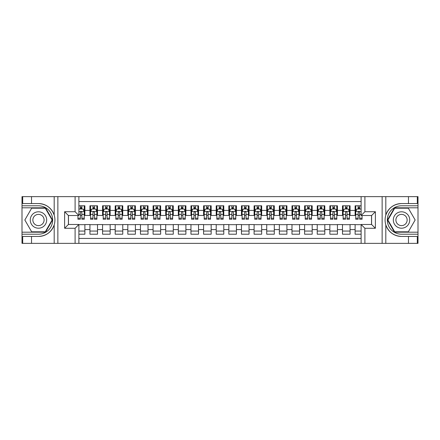 <?xml version="1.0" encoding="UTF-8"?>
<svg xmlns="http://www.w3.org/2000/svg" width="440" height="440" viewBox="0 0 440 440"><rect width="100%" height="100%" fill="white"/><g stroke="black" fill="none" stroke-linecap="round" stroke-linejoin="round"><path stroke-width="0.66" d="M78.887 243.359L361.114 243.359L361.114 224.483L371.591 224.483L371.591 215.518L361.114 215.518L361.114 196.642L78.887 196.642L78.887 215.518L68.409 215.518L68.409 224.483L78.887 224.483L78.887 243.359L31.532 243.359L31.532 236.445L38.478 236.445C46.206 235.983 51.442 232.128 54.186 224.884C55.149 221.634 55.149 218.372 54.186 215.116C51.442 207.873 46.206 204.017 38.478 203.555L31.532 203.555L31.532 196.642L22 196.642L22 232.188L45.513 232.188L52.547 220L45.513 207.812L22 207.812M361.114 205.794L355.113 205.794L355.113 210.403L350.064 210.403L350.064 215.452L355.113 215.452L355.113 210.403M350.064 210.403L350.064 205.794L342.485 205.794L342.485 210.403L337.436 210.403L337.436 215.452L342.485 215.452L342.485 210.403M337.436 210.403L337.436 205.794L329.857 205.794L329.857 210.403L324.808 210.403L324.808 215.452L329.857 215.452L329.857 210.403M324.808 210.403L324.808 205.794L317.235 205.794L317.235 210.403L312.18 210.403L312.18 215.452L317.235 215.452L317.235 210.403M312.18 210.403L312.18 205.794L304.607 205.794L304.607 210.403L299.552 210.403L299.552 215.452L304.607 215.452L304.607 210.403M299.552 210.403L299.552 205.794L291.979 205.794L291.979 210.403L286.924 210.403L286.924 215.452L291.979 215.452L291.979 210.403M286.924 210.403L286.924 205.794L279.351 205.794L279.351 210.403L274.296 210.403L274.296 215.452L279.351 215.452L279.351 210.403M274.296 210.403L274.296 205.794L266.723 205.794L266.723 210.403L261.673 210.403L261.673 215.452L266.723 215.452L266.723 210.403M261.673 210.403L261.673 205.794L254.095 205.794L254.095 210.403L249.046 210.403L249.046 215.452L254.095 215.452L254.095 210.403M249.046 210.403L249.046 205.794L241.466 205.794L241.466 210.403L236.418 210.403L236.418 215.452L241.466 215.452L241.466 210.403M236.418 210.403L236.418 205.794L228.839 205.794L228.839 210.403L223.79 210.403L223.79 215.452L228.839 215.452L228.839 210.403M223.79 210.403L223.79 205.794L216.211 205.794L216.211 210.403L211.162 210.403L211.162 215.452L216.211 215.452L216.211 210.403M211.162 210.403L211.162 205.794L203.583 205.794L203.583 210.403L198.534 210.403L198.534 215.452L203.583 215.452L203.583 210.403M198.534 210.403L198.534 205.794L190.955 205.794L190.955 210.403L185.906 210.403L185.906 215.452L190.955 215.452L190.955 210.403M185.906 210.403L185.906 205.794L178.327 205.794L178.327 210.403L173.278 210.403L173.278 215.452L178.327 215.452L178.327 210.403M173.278 210.403L173.278 205.794L165.704 205.794L165.704 210.403L160.649 210.403L160.649 215.452L165.704 215.452L165.704 210.403M160.649 210.403L160.649 205.794L153.076 205.794L153.076 210.403L148.022 210.403L148.022 215.452L153.076 215.452L153.076 210.403M148.022 210.403L148.022 205.794L140.448 205.794L140.448 210.403L135.394 210.403L135.394 215.452L140.448 215.452L140.448 210.403M135.394 210.403L135.394 205.794L127.82 205.794L127.82 210.403L122.766 210.403L122.766 215.452L127.82 215.452L127.82 210.403M122.766 210.403L122.766 205.794L115.192 205.794L115.192 210.403L110.143 210.403L110.143 215.452L115.192 215.452L115.192 210.403M110.143 210.403L110.143 205.794L102.564 205.794L102.564 210.403L97.515 210.403L97.515 215.452L102.564 215.452L102.564 210.403M97.515 210.403L97.515 205.794L89.936 205.794L89.936 215.452L84.887 215.452L84.887 205.794L78.887 205.794M78.887 234.207L84.887 234.207L84.887 224.549L89.936 224.549L89.936 234.207L97.515 234.207L97.515 224.549L102.564 224.549L102.564 229.598L97.515 229.598M102.564 229.598L102.564 234.207L110.143 234.207L110.143 224.549L115.192 224.549L115.192 229.598L110.143 229.598M115.192 229.598L115.192 234.207L122.766 234.207L122.766 224.549L127.82 224.549L127.82 229.598L122.766 229.598M127.82 229.598L127.82 234.207L135.394 234.207L135.394 224.549L140.448 224.549L140.448 229.598L135.394 229.598M140.448 229.598L140.448 234.207L148.022 234.207L148.022 224.549L153.076 224.549L153.076 229.598L148.022 229.598M153.076 229.598L153.076 234.207L160.649 234.207L160.649 224.549L165.704 224.549L165.704 229.598L160.649 229.598M165.704 229.598L165.704 234.207L173.278 234.207L173.278 224.549L178.327 224.549L178.327 229.598L173.278 229.598M178.327 229.598L178.327 234.207L185.906 234.207L185.906 224.549L190.955 224.549L190.955 229.598L185.906 229.598M190.955 229.598L190.955 234.207L198.534 234.207L198.534 224.549L203.583 224.549L203.583 229.598L198.534 229.598M203.583 229.598L203.583 234.207L211.162 234.207L211.162 224.549L216.211 224.549L216.211 229.598L211.162 229.598M216.211 229.598L216.211 234.207L223.79 234.207L223.79 224.549L228.839 224.549L228.839 229.598L223.79 229.598M228.839 229.598L228.839 234.207L236.418 234.207L236.418 224.549L241.466 224.549L241.466 229.598L236.418 229.598M241.466 229.598L241.466 234.207L249.046 234.207L249.046 224.549L254.095 224.549L254.095 229.598L249.046 229.598M254.095 229.598L254.095 234.207L261.673 234.207L261.673 224.549L266.723 224.549L266.723 229.598L261.673 229.598M266.723 229.598L266.723 234.207L274.296 234.207L274.296 224.549L279.351 224.549L279.351 229.598L274.296 229.598M279.351 229.598L279.351 234.207L286.924 234.207L286.924 224.549L291.979 224.549L291.979 229.598L286.924 229.598M291.979 229.598L291.979 234.207L299.552 234.207L299.552 224.549L304.607 224.549L304.607 229.598L299.552 229.598M304.607 229.598L304.607 234.207L312.18 234.207L312.18 224.549L317.235 224.549L317.235 229.598L312.18 229.598M317.235 229.598L317.235 234.207L324.808 234.207L324.808 224.549L329.857 224.549L329.857 229.598L324.808 229.598M329.857 229.598L329.857 234.207L337.436 234.207L337.436 224.549L342.485 224.549L342.485 229.598L337.436 229.598M342.485 229.598L342.485 234.207L350.064 234.207L350.064 224.549L355.113 224.549L355.113 229.598L350.064 229.598M361.114 201.564L78.887 201.564M78.887 238.436L361.114 238.436M355.113 229.598L355.113 234.207L361.114 234.207M68.469 215.518L68.469 224.483M371.531 224.483L371.531 215.518M80.338 208.951L81.857 208.951M84.255 208.951L84.887 208.951M80.338 215.331L81.857 215.331M84.255 215.331L84.887 215.331M78.887 224.67L84.887 224.67M78.887 231.049L84.887 231.049M89.936 215.331L90.569 215.331M92.967 215.331L94.484 215.331M96.883 215.331L97.515 215.331M89.936 208.951L90.569 208.951M92.967 208.951L94.484 208.951M96.883 208.951L97.515 208.951M89.936 224.67L97.515 224.67M89.936 231.049L97.515 231.049M102.564 224.67L110.143 224.67M102.564 231.049L110.143 231.049M102.564 208.951L103.197 208.951M105.595 208.951L107.107 208.951M109.511 208.951L110.143 208.951M102.564 215.331L103.197 215.331M105.595 215.331L107.107 215.331M109.511 215.331L110.143 215.331M115.192 224.67L122.766 224.67M115.192 231.049L122.766 231.049M115.192 208.951L115.825 208.951M118.222 208.951L119.735 208.951M122.139 208.951L122.766 208.951M115.192 215.331L115.825 215.331M118.222 215.331L119.735 215.331M122.139 215.331L122.766 215.331M127.82 224.67L135.394 224.67M127.82 231.049L135.394 231.049M127.82 208.951L128.453 208.951M130.851 208.951L132.363 208.951M134.767 208.951L135.394 208.951M127.82 215.331L128.453 215.331M130.851 215.331L132.363 215.331M134.767 215.331L135.394 215.331M140.448 224.67L148.022 224.67M140.448 231.049L148.022 231.049M140.448 208.951L141.081 208.951M143.479 208.951L144.991 208.951M147.389 208.951L148.022 208.951M140.448 215.331L141.081 215.331M143.479 215.331L144.991 215.331M147.389 215.331L148.022 215.331M153.076 224.67L160.649 224.67M153.076 231.049L160.649 231.049M153.076 208.951L153.703 208.951M156.107 208.951L157.619 208.951M160.017 208.951L160.649 208.951M153.076 215.331L153.703 215.331M156.107 215.331L157.619 215.331M160.017 215.331L160.649 215.331M165.704 224.67L173.278 224.67M165.704 231.049L173.278 231.049M165.704 208.951L166.331 208.951M168.735 208.951L170.247 208.951M172.645 208.951L173.278 208.951M165.704 215.331L166.331 215.331M168.735 215.331L170.247 215.331M172.645 215.331L173.278 215.331M178.327 224.67L185.906 224.67M178.327 231.049L185.906 231.049M178.327 208.951L178.959 208.951M181.357 208.951L182.875 208.951M185.273 208.951L185.906 208.951M178.327 215.331L178.959 215.331M181.357 215.331L182.875 215.331M185.273 215.331L185.906 215.331M190.955 224.67L198.534 224.67M190.955 231.049L198.534 231.049M190.955 208.951L191.587 208.951M193.985 208.951L195.503 208.951M197.901 208.951L198.534 208.951M190.955 215.331L191.587 215.331M193.985 215.331L195.503 215.331M197.901 215.331L198.534 215.331M203.583 224.67L211.162 224.67M203.583 231.049L211.162 231.049M203.583 208.951L204.215 208.951M206.613 208.951L208.131 208.951M210.529 208.951L211.162 208.951M203.583 215.331L204.215 215.331M206.613 215.331L208.131 215.331M210.529 215.331L211.162 215.331M216.211 224.67L223.79 224.67M216.211 231.049L223.79 231.049M216.211 208.951L216.843 208.951M219.241 208.951L220.759 208.951M223.157 208.951L223.79 208.951M216.211 215.331L216.843 215.331M219.241 215.331L220.759 215.331M223.157 215.331L223.79 215.331M228.839 224.67L236.418 224.67M228.839 231.049L236.418 231.049M228.839 208.951L229.471 208.951M231.869 208.951L233.387 208.951M235.785 208.951L236.418 208.951M228.839 215.331L229.471 215.331M231.869 215.331L233.387 215.331M235.785 215.331L236.418 215.331M241.466 224.67L249.046 224.67M241.466 231.049L249.046 231.049M241.466 208.951L242.099 208.951M244.497 208.951L246.015 208.951M248.413 208.951L249.046 208.951M241.466 215.331L242.099 215.331M244.497 215.331L246.015 215.331M248.413 215.331L249.046 215.331M254.095 224.67L261.673 224.67M254.095 231.049L261.673 231.049M254.095 208.951L254.727 208.951M257.125 208.951L258.643 208.951M261.041 208.951L261.673 208.951M254.095 215.331L254.727 215.331M257.125 215.331L258.643 215.331M261.041 215.331L261.673 215.331M266.723 224.67L274.296 224.67M266.723 231.049L274.296 231.049M266.723 208.951L267.355 208.951M269.753 208.951L271.266 208.951M273.669 208.951L274.296 208.951M266.723 215.331L267.355 215.331M269.753 215.331L271.266 215.331M273.669 215.331L274.296 215.331M279.351 224.67L286.924 224.67M279.351 231.049L286.924 231.049M279.351 208.951L279.983 208.951M282.381 208.951L283.894 208.951M286.297 208.951L286.924 208.951M279.351 215.331L279.983 215.331M282.381 215.331L283.894 215.331M286.297 215.331L286.924 215.331M291.979 224.67L299.552 224.67M291.979 231.049L299.552 231.049M291.979 208.951L292.611 208.951M295.009 208.951L296.522 208.951M298.92 208.951L299.552 208.951M291.979 215.331L292.611 215.331M295.009 215.331L296.522 215.331M298.92 215.331L299.552 215.331M304.607 224.67L312.18 224.67M304.607 231.049L312.18 231.049M304.607 208.951L305.234 208.951M307.637 208.951L309.15 208.951M311.548 208.951L312.18 208.951M304.607 215.331L305.234 215.331M307.637 215.331L309.15 215.331M311.548 215.331L312.18 215.331M317.235 224.67L324.808 224.67M317.235 231.049L324.808 231.049M317.235 208.951L317.861 208.951M320.265 208.951L321.777 208.951M324.175 208.951L324.808 208.951M317.235 215.331L317.861 215.331M320.265 215.331L321.777 215.331M324.175 215.331L324.808 215.331M329.857 224.67L337.436 224.67M329.857 231.049L337.436 231.049M329.857 208.951L330.49 208.951M332.893 208.951L334.406 208.951M336.804 208.951L337.436 208.951M329.857 215.331L330.49 215.331M332.893 215.331L334.406 215.331M336.804 215.331L337.436 215.331M342.485 224.67L350.064 224.67M342.485 231.049L350.064 231.049M342.485 208.951L343.118 208.951M345.516 208.951L347.034 208.951M349.432 208.951L350.064 208.951M342.485 215.331L343.118 215.331M345.516 215.331L347.034 215.331M349.432 215.331L350.064 215.331M355.113 224.67L361.114 224.67M355.113 231.049L361.114 231.049M355.113 208.951L355.745 208.951M358.144 208.951L359.661 208.951M355.113 215.331L355.745 215.331M358.144 215.331L359.661 215.331M81.857 207.438L80.338 207.438M77.941 218.213L77.941 219.241L80.338 219.241L80.338 218.213L77.941 218.213L77.941 215.518M83.336 209.71L84.255 209.71L84.255 219.241L81.857 219.241L81.857 212.487C81.351 211.514 80.845 211.514 80.338 212.487L80.338 218.213M84.255 209.71L84.255 205.794M84.255 211.541L82.989 209.017L79.206 209.017L78.887 209.644M80.338 209.017L80.338 205.794M81.857 205.794L81.857 209.017M42.581 212.894A8.206 8.206 0 0 0 31.372 215.897A8.206 8.206 0 0 0 34.375 227.106A8.206 8.206 0 0 0 45.59 224.103A8.206 8.206 0 0 0 42.581 212.894M41.288 215.132A5.621 5.621 0 0 0 33.611 217.19A5.621 5.621 0 0 0 35.667 224.868A5.621 5.621 0 0 0 43.346 222.811A5.621 5.621 0 0 0 41.288 215.132M45.298 231.809L31.664 231.809L24.844 220L31.664 208.191L45.298 208.191L52.113 220L45.298 231.809M405.625 212.894A8.206 8.206 0 0 0 394.411 215.897A8.206 8.206 0 0 0 397.419 227.106A8.206 8.206 0 0 0 408.628 224.103A8.206 8.206 0 0 0 405.625 212.894M404.333 215.132A5.621 5.621 0 0 0 396.655 217.19A5.621 5.621 0 0 0 398.712 224.868A5.621 5.621 0 0 0 406.389 222.811A5.621 5.621 0 0 0 404.333 215.132M408.337 231.809L394.702 231.809L387.888 220L394.702 208.191L408.337 208.191L415.157 220L408.337 231.809M75.097 243.359L75.097 228.272L64.62 228.272L64.62 211.728L75.097 211.728L75.097 196.642L57.86 196.642L57.86 243.359M54.186 215.116L54.186 196.642L31.532 196.642M31.532 243.359L22 243.359L22 232.188M22 234.207L38.478 234.207A14.207 14.207 0 0 0 52.685 220A14.207 14.207 0 0 0 38.478 205.794L22 205.794M38.478 236.445A16.445 16.445 0 0 0 54.929 220A16.445 16.445 0 0 0 38.478 203.555M54.186 196.642L57.86 196.642M75.097 196.642L78.887 196.642M31.532 236.445L22.693 236.445L22.693 243.359M31.532 203.555L22.693 203.555L22.693 196.642M75.097 228.272L78.887 224.483M64.62 228.272L68.409 224.483M64.62 211.728L68.409 215.518M75.097 211.728L78.887 215.518M361.114 196.642L408.469 196.642L408.469 203.555L401.522 203.555C393.795 204.017 388.559 207.873 385.814 215.116C384.852 218.367 384.852 221.628 385.814 224.884C388.559 232.128 393.795 235.983 401.522 236.445L408.469 236.445L408.469 243.359L418 243.359L418 207.812L394.488 207.812L387.453 220L394.488 232.188L418 232.188M364.903 196.642L364.903 211.728L375.381 211.728L375.381 228.272L364.903 228.272L364.903 243.359L382.14 243.359L382.14 196.642M401.522 236.445A16.445 16.445 0 0 1 385.814 224.884L385.814 243.359L408.469 243.359M408.469 196.642L418 196.642L418 207.812M418 205.794L401.522 205.794A14.207 14.207 0 0 0 387.316 220A14.207 14.207 0 0 0 401.522 234.207L418 234.207M401.522 203.555A16.445 16.445 0 0 0 385.814 215.116L385.814 196.642M385.814 243.359L382.14 243.359M364.903 243.359L361.114 243.359M408.469 203.555L417.307 203.555L417.307 196.642M408.469 236.445L417.307 236.445L417.307 243.359M364.903 211.728L361.114 215.518M375.381 211.728L371.591 215.518M375.381 228.272L371.591 224.483M364.903 228.272L361.114 224.483M94.484 207.438L92.967 207.438M96.883 218.213L94.484 218.213L94.484 219.241L96.883 219.241L96.883 211.541L95.618 209.017L91.828 209.017L90.569 211.541L90.569 219.241L92.967 219.241L92.967 218.213L90.569 218.213M90.569 211.541L90.569 205.794M96.883 211.541L96.883 205.794M92.967 209.017L92.967 205.794M94.484 205.794L94.484 209.017M94.484 218.213L94.484 212.487C93.979 211.514 93.472 211.514 92.967 212.487L92.967 218.213M107.107 207.438L105.595 207.438M109.511 218.213L107.107 218.213L107.107 219.241L109.511 219.241L109.511 211.541L108.246 209.017L104.456 209.017L103.197 211.541L103.197 219.241L105.595 219.241L105.595 218.213L103.197 218.213M103.197 211.541L103.197 205.794M109.511 211.541L109.511 205.794M105.595 209.017L105.595 205.794M107.107 205.794L107.107 209.017M107.107 218.213L107.107 212.487C106.607 211.514 106.101 211.514 105.595 212.487L105.595 218.213M119.735 207.438L118.222 207.438M122.139 218.213L119.735 218.213L119.735 219.241L122.139 219.241L122.139 211.541L120.874 209.017L117.084 209.017L115.825 211.541L115.825 219.241L118.222 219.241L118.222 218.213L115.825 218.213M115.825 211.541L115.825 205.794M122.139 211.541L122.139 205.794M118.222 209.017L118.222 205.794M119.735 205.794L119.735 209.017M119.735 218.213L119.735 212.487C119.235 211.514 118.729 211.514 118.222 212.487L118.222 218.213M132.363 207.438L130.851 207.438M134.767 218.213L132.363 218.213L132.363 219.241L134.767 219.241L134.767 211.541L133.501 209.017L129.712 209.017L128.453 211.541L128.453 219.241L130.851 219.241L130.851 218.213L128.453 218.213M128.453 211.541L128.453 205.794M134.767 211.541L134.767 205.794M130.851 209.017L130.851 205.794M132.363 205.794L132.363 209.017M132.363 218.213L132.363 212.487C131.863 211.514 131.357 211.514 130.851 212.487L130.851 218.213M144.991 207.438L143.479 207.438M147.389 218.213L144.991 218.213L144.991 219.241L147.389 219.241L147.389 211.541L146.13 209.017L142.34 209.017L141.081 211.541L141.081 219.241L143.479 219.241L143.479 218.213L141.081 218.213M141.081 211.541L141.081 205.794M147.389 211.541L147.389 205.794M143.479 209.017L143.479 205.794M144.991 205.794L144.991 209.017M144.991 218.213L144.991 212.487C144.49 211.514 143.985 211.514 143.479 212.487L143.479 218.213M157.619 207.438L156.107 207.438M160.017 218.213L157.619 218.213L157.619 219.241L160.017 219.241L160.017 211.541L158.757 209.017L154.968 209.017L153.703 211.541L153.703 219.241L156.107 219.241L156.107 218.213L153.703 218.213M153.703 211.541L153.703 205.794M160.017 211.541L160.017 205.794M156.107 209.017L156.107 205.794M157.619 205.794L157.619 209.017M157.619 218.213L157.619 212.487C157.113 211.514 156.613 211.514 156.107 212.487L156.107 218.213M170.247 207.438L168.735 207.438M172.645 218.213L170.247 218.213L170.247 219.241L172.645 219.241L172.645 211.541L171.386 209.017L167.596 209.017L166.331 211.541L166.331 219.241L168.735 219.241L168.735 218.213L166.331 218.213M166.331 211.541L166.331 205.794M172.645 211.541L172.645 205.794M168.735 209.017L168.735 205.794M170.247 205.794L170.247 209.017M170.247 218.213L170.247 212.487C169.741 211.514 169.24 211.514 168.735 212.487L168.735 218.213M182.875 207.438L181.357 207.438M185.273 218.213L182.875 218.213L182.875 219.241L185.273 219.241L185.273 211.541L184.014 209.017L180.224 209.017L178.959 211.541L178.959 219.241L181.357 219.241L181.357 218.213L178.959 218.213M178.959 211.541L178.959 205.794M185.273 211.541L185.273 205.794M181.357 209.017L181.357 205.794M182.875 205.794L182.875 209.017M182.875 218.213L182.875 212.487C182.369 211.514 181.863 211.514 181.357 212.487L181.357 218.213M195.503 207.438L193.985 207.438M197.901 218.213L195.503 218.213L195.503 219.241L197.901 219.241L197.901 211.541L196.642 209.017L192.852 209.017L191.587 211.541L191.587 219.241L193.985 219.241L193.985 218.213L191.587 218.213M191.587 211.541L191.587 205.794M197.901 211.541L197.901 205.794M193.985 209.017L193.985 205.794M195.503 205.794L195.503 209.017M195.503 218.213L195.503 212.487C194.997 211.514 194.491 211.514 193.985 212.487L193.985 218.213M208.131 207.438L206.613 207.438M210.529 218.213L208.131 218.213L208.131 219.241L210.529 219.241L210.529 211.541L209.264 209.017L205.48 209.017L204.215 211.541L204.215 219.241L206.613 219.241L206.613 218.213L204.215 218.213M204.215 211.541L204.215 205.794M210.529 211.541L210.529 205.794M206.613 209.017L206.613 205.794M208.131 205.794L208.131 209.017M208.131 218.213L208.131 212.487C207.625 211.514 207.119 211.514 206.613 212.487L206.613 218.213M220.759 207.438L219.241 207.438M223.157 218.213L220.759 218.213L220.759 219.241L223.157 219.241L223.157 211.541L221.892 209.017L218.108 209.017L216.843 211.541L216.843 219.241L219.241 219.241L219.241 218.213L216.843 218.213M216.843 211.541L216.843 205.794M223.157 211.541L223.157 205.794M219.241 209.017L219.241 205.794M220.759 205.794L220.759 209.017M220.759 218.213L220.759 212.487C220.253 211.514 219.747 211.514 219.241 212.487L219.241 218.213M233.387 207.438L231.869 207.438M235.785 218.213L233.387 218.213L233.387 219.241L235.785 219.241L235.785 211.541L234.52 209.017L230.736 209.017L229.471 211.541L229.471 219.241L231.869 219.241L231.869 218.213L229.471 218.213M229.471 211.541L229.471 205.794M235.785 211.541L235.785 205.794M231.869 209.017L231.869 205.794M233.387 205.794L233.387 209.017M233.387 218.213L233.387 212.487C232.881 211.514 232.375 211.514 231.869 212.487L231.869 218.213M246.015 207.438L244.497 207.438M248.413 218.213L246.015 218.213L246.015 219.241L248.413 219.241L248.413 211.541L247.148 209.017L243.359 209.017L242.099 211.541L242.099 219.241L244.497 219.241L244.497 218.213L242.099 218.213M242.099 211.541L242.099 205.794M248.413 211.541L248.413 205.794M244.497 209.017L244.497 205.794M246.015 205.794L246.015 209.017M246.015 218.213L246.015 212.487C245.509 211.514 245.003 211.514 244.497 212.487L244.497 218.213M258.643 207.438L257.125 207.438M261.041 218.213L258.643 218.213L258.643 219.241L261.041 219.241L261.041 211.541L259.776 209.017L255.987 209.017L254.727 211.541L254.727 219.241L257.125 219.241L257.125 218.213L254.727 218.213M254.727 211.541L254.727 205.794M261.041 211.541L261.041 205.794M257.125 209.017L257.125 205.794M258.643 205.794L258.643 209.017M258.643 218.213L258.643 212.487C258.137 211.514 257.631 211.514 257.125 212.487L257.125 218.213M271.266 207.438L269.753 207.438M273.669 218.213L271.266 218.213L271.266 219.241L273.669 219.241L273.669 211.541L272.404 209.017L268.615 209.017L267.355 211.541L267.355 219.241L269.753 219.241L269.753 218.213L267.355 218.213M267.355 211.541L267.355 205.794M273.669 211.541L273.669 205.794M269.753 209.017L269.753 205.794M271.266 205.794L271.266 209.017M271.266 218.213L271.266 212.487C270.765 211.514 270.259 211.514 269.753 212.487L269.753 218.213M283.894 207.438L282.381 207.438M286.297 218.213L283.894 218.213L283.894 219.241L286.297 219.241L286.297 211.541L285.032 209.017L281.243 209.017L279.983 211.541L279.983 219.241L282.381 219.241L282.381 218.213L279.983 218.213M279.983 211.541L279.983 205.794M286.297 211.541L286.297 205.794M282.381 209.017L282.381 205.794M283.894 205.794L283.894 209.017M283.894 218.213L283.894 212.487C283.393 211.514 282.887 211.514 282.381 212.487L282.381 218.213M296.522 207.438L295.009 207.438M298.92 218.213L296.522 218.213L296.522 219.241L298.92 219.241L298.92 211.541L297.66 209.017L293.87 209.017L292.611 211.541L292.611 219.241L295.009 219.241L295.009 218.213L292.611 218.213M292.611 211.541L292.611 205.794M298.92 211.541L298.92 205.794M295.009 209.017L295.009 205.794M296.522 205.794L296.522 209.017M296.522 218.213L296.522 212.487C296.021 211.514 295.515 211.514 295.009 212.487L295.009 218.213M309.15 207.438L307.637 207.438M311.548 218.213L309.15 218.213L309.15 219.241L311.548 219.241L311.548 211.541L310.288 209.017L306.499 209.017L305.234 211.541L305.234 219.241L307.637 219.241L307.637 218.213L305.234 218.213M305.234 211.541L305.234 205.794M311.548 211.541L311.548 205.794M307.637 209.017L307.637 205.794M309.15 205.794L309.15 209.017M309.15 218.213L309.15 212.487C308.644 211.514 308.143 211.514 307.637 212.487L307.637 218.213M321.777 207.438L320.265 207.438M324.175 218.213L321.777 218.213L321.777 219.241L324.175 219.241L324.175 211.541L322.916 209.017L319.127 209.017L317.861 211.541L317.861 219.241L320.265 219.241L320.265 218.213L317.861 218.213M317.861 211.541L317.861 205.794M324.175 211.541L324.175 205.794M320.265 209.017L320.265 205.794M321.777 205.794L321.777 209.017M321.777 218.213L321.777 212.487C321.272 211.514 320.771 211.514 320.265 212.487L320.265 218.213M334.406 207.438L332.893 207.438M336.804 218.213L334.406 218.213L334.406 219.241L336.804 219.241L336.804 211.541L335.544 209.017L331.755 209.017L330.49 211.541L330.49 219.241L332.893 219.241L332.893 218.213L330.49 218.213M330.49 211.541L330.49 205.794M336.804 211.541L336.804 205.794M332.893 209.017L332.893 205.794M334.406 205.794L334.406 209.017M334.406 218.213L334.406 212.487C333.9 211.514 333.394 211.514 332.893 212.487L332.893 218.213M347.034 207.438L345.516 207.438M349.432 218.213L347.034 218.213L347.034 219.241L349.432 219.241L349.432 211.541L348.172 209.017L344.382 209.017L343.118 211.541L343.118 219.241L345.516 219.241L345.516 218.213L343.118 218.213M343.118 211.541L343.118 205.794M349.432 211.541L349.432 205.794M345.516 209.017L345.516 205.794M347.034 205.794L347.034 209.017M347.034 218.213L347.034 212.487C346.527 211.514 346.022 211.514 345.516 212.487L345.516 218.213M359.661 207.438L358.144 207.438M361.114 209.644L360.795 209.017L357.011 209.017L355.745 211.541L355.745 219.241L358.144 219.241L358.144 218.213L355.745 218.213M355.745 211.541L355.745 205.794M362.06 215.518L362.06 219.241L359.661 219.241L359.661 212.487C359.156 211.514 358.65 211.514 358.144 212.487L358.144 218.213M358.144 209.017L358.144 205.794M359.661 205.794L359.661 209.017M89.936 229.598L84.887 229.598M89.936 210.403L84.887 210.403M84.222 211.475L78.887 211.475M84.255 218.213L81.857 218.213M80.338 214.467L78.887 214.467M84.255 214.467L81.857 214.467M81.857 208.241L80.338 208.241M54.186 243.359L54.186 224.884M96.85 211.475L90.602 211.475M90.569 209.71L91.482 209.71M95.964 209.71L96.883 209.71M92.967 214.467L90.569 214.467M96.883 214.467L94.484 214.467M94.484 208.241L92.967 208.241M109.478 211.475L103.224 211.475M103.197 209.71L104.109 209.71M108.592 209.71L109.511 209.71M105.595 214.467L103.197 214.467M109.511 214.467L107.107 214.467M107.107 208.241L105.595 208.241M122.106 211.475L115.852 211.475M115.825 209.71L116.738 209.71M121.22 209.71L122.139 209.71M118.222 214.467L115.825 214.467M122.139 214.467L119.735 214.467M119.735 208.241L118.222 208.241M134.734 211.475L128.48 211.475M128.453 209.71L129.366 209.71M133.848 209.71L134.767 209.71M130.851 214.467L128.453 214.467M134.767 214.467L132.363 214.467M132.363 208.241L130.851 208.241M147.362 211.475L141.108 211.475M141.081 209.71L141.994 209.71M146.476 209.71L147.389 209.71M143.479 214.467L141.081 214.467M147.389 214.467L144.991 214.467M144.991 208.241L143.479 208.241M159.989 211.475L153.736 211.475M153.703 209.71L154.621 209.71M159.104 209.71L160.017 209.71M156.107 214.467L153.703 214.467M160.017 214.467L157.619 214.467M157.619 208.241L156.107 208.241M172.618 211.475L166.364 211.475M166.331 209.71L167.25 209.71M171.732 209.71L172.645 209.71M168.735 214.467L166.331 214.467M172.645 214.467L170.247 214.467M170.247 208.241L168.735 208.241M185.24 211.475L178.992 211.475M178.959 209.71L179.878 209.71M184.36 209.71L185.273 209.71M181.357 214.467L178.959 214.467M185.273 214.467L182.875 214.467M182.875 208.241L181.357 208.241M197.868 211.475L191.62 211.475M191.587 209.71L192.506 209.71M196.988 209.71L197.901 209.71M193.985 214.467L191.587 214.467M197.901 214.467L195.503 214.467M195.503 208.241L193.985 208.241M210.496 211.475L204.248 211.475M204.215 209.71L205.134 209.71M209.616 209.71L210.529 209.71M206.613 214.467L204.215 214.467M210.529 214.467L208.131 214.467M208.131 208.241L206.613 208.241M223.124 211.475L216.876 211.475M216.843 209.71L217.756 209.71M222.244 209.71L223.157 209.71M219.241 214.467L216.843 214.467M223.157 214.467L220.759 214.467M220.759 208.241L219.241 208.241M235.752 211.475L229.504 211.475M229.471 209.71L230.384 209.71M234.867 209.71L235.785 209.71M231.869 214.467L229.471 214.467M235.785 214.467L233.387 214.467M233.387 208.241L231.869 208.241M248.38 211.475L242.132 211.475M242.099 209.71L243.012 209.71M247.495 209.71L248.413 209.71M244.497 214.467L242.099 214.467M248.413 214.467L246.015 214.467M246.015 208.241L244.497 208.241M261.008 211.475L254.76 211.475M254.727 209.71L255.64 209.71M260.123 209.71L261.041 209.71M257.125 214.467L254.727 214.467M261.041 214.467L258.643 214.467M258.643 208.241L257.125 208.241M273.636 211.475L267.382 211.475M267.355 209.71L268.268 209.71M272.751 209.71L273.669 209.71M269.753 214.467L267.355 214.467M273.669 214.467L271.266 214.467M271.266 208.241L269.753 208.241M286.264 211.475L280.011 211.475M279.983 209.71L280.896 209.71M285.379 209.71L286.297 209.71M282.381 214.467L279.983 214.467M286.297 214.467L283.894 214.467M283.894 208.241L282.381 208.241M298.892 211.475L292.639 211.475M292.611 209.71L293.524 209.71M298.007 209.71L298.92 209.71M295.009 214.467L292.611 214.467M298.92 214.467L296.522 214.467M296.522 208.241L295.009 208.241M311.52 211.475L305.267 211.475M305.234 209.71L306.152 209.71M310.635 209.71L311.548 209.71M307.637 214.467L305.234 214.467M311.548 214.467L309.15 214.467M309.15 208.241L307.637 208.241M324.148 211.475L317.895 211.475M317.861 209.71L318.78 209.71M323.263 209.71L324.175 209.71M320.265 214.467L317.861 214.467M324.175 214.467L321.777 214.467M321.777 208.241L320.265 208.241M336.776 211.475L330.523 211.475M330.49 209.71L331.408 209.71M335.891 209.71L336.804 209.71M332.893 214.467L330.49 214.467M336.804 214.467L334.406 214.467M334.406 208.241L332.893 208.241M349.399 211.475L343.151 211.475M343.118 209.71L344.036 209.71M348.519 209.71L349.432 209.71M345.516 214.467L343.118 214.467M349.432 214.467L347.034 214.467M347.034 208.241L345.516 208.241M361.114 211.475L355.779 211.475M355.745 209.71L356.664 209.71M362.06 218.213L359.661 218.213M358.144 214.467L355.745 214.467M361.114 214.467L359.661 214.467M359.661 208.241L358.144 208.241"/></g></svg>
